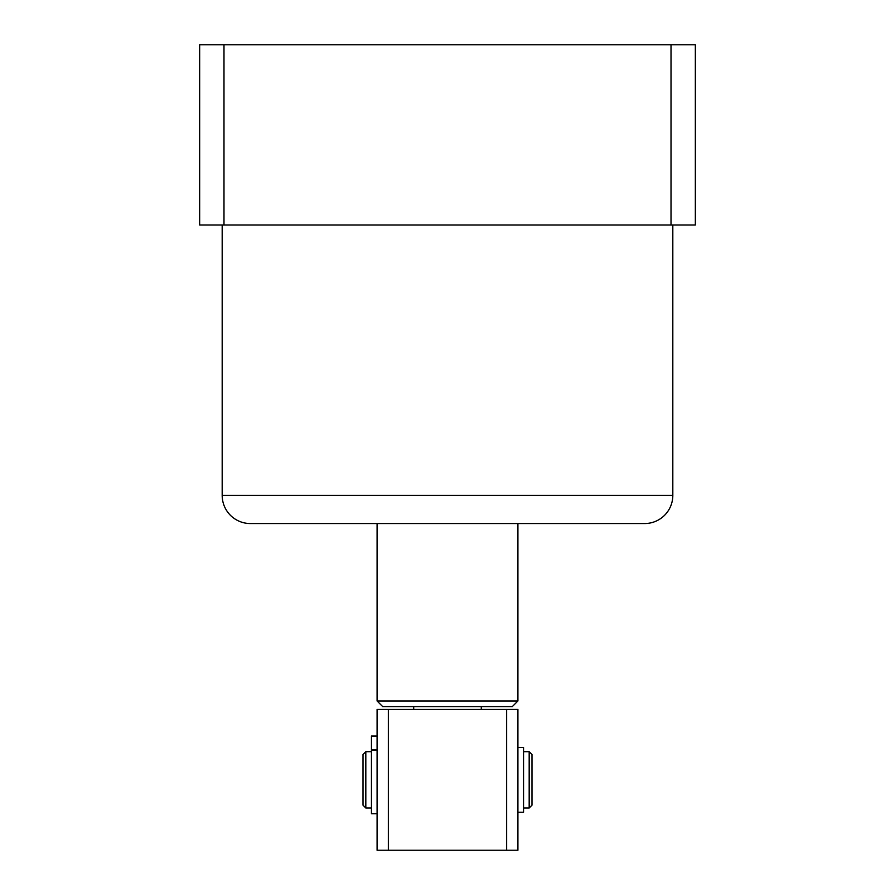 <?xml version="1.0" encoding="UTF-8"?>
<svg xmlns="http://www.w3.org/2000/svg" width="895" height="895" viewBox="0 0 895 895"><rect width="100%" height="100%" fill="white"/><g stroke="black" fill="none" stroke-linecap="round" stroke-linejoin="round"><path stroke-width="1.34" d="M222.184 225.003L222.184 495.382A28.159 28.159 0 0 0 250.354 523.541L644.646 523.541A28.159 28.159 0 0 0 672.816 495.382L672.816 225.003M223.985 44.75L199.652 44.75L199.652 225.003L671.015 225.003L671.015 44.75L223.985 44.75L223.985 225.003M671.015 225.003L695.348 225.003L695.348 44.75L671.015 44.75M517.914 700.975L512.276 706.614L382.724 706.614L377.086 700.975L517.914 700.975L517.914 523.541M413.703 709.433L413.703 706.614M481.297 709.433L481.297 706.614M529.18 751.677L531.988 754.496L531.988 805.187L529.18 808.006L529.18 751.677L523.541 751.677M365.82 808.006L363.012 805.187L363.012 754.496L365.82 751.677L365.82 808.006L371.459 808.006M388.352 709.433L388.352 850.25L377.086 850.25L377.086 709.433L517.914 709.433L517.914 850.25L506.648 850.25L506.648 709.433M388.352 850.25L506.648 850.25M517.914 812.224L523.541 812.224L523.541 747.448L517.914 747.448M377.086 750.133L371.459 750.133L371.459 813.712L377.086 813.712M377.086 736.272L371.459 736.272L371.459 749.674L377.086 749.674M371.459 736.272L377.086 736.07M222.184 495.382L672.816 495.382M377.086 700.975L377.086 523.541M523.541 808.006L529.18 808.006M365.82 751.677L371.459 751.677M371.459 736.048L377.086 736.048"/></g></svg>
